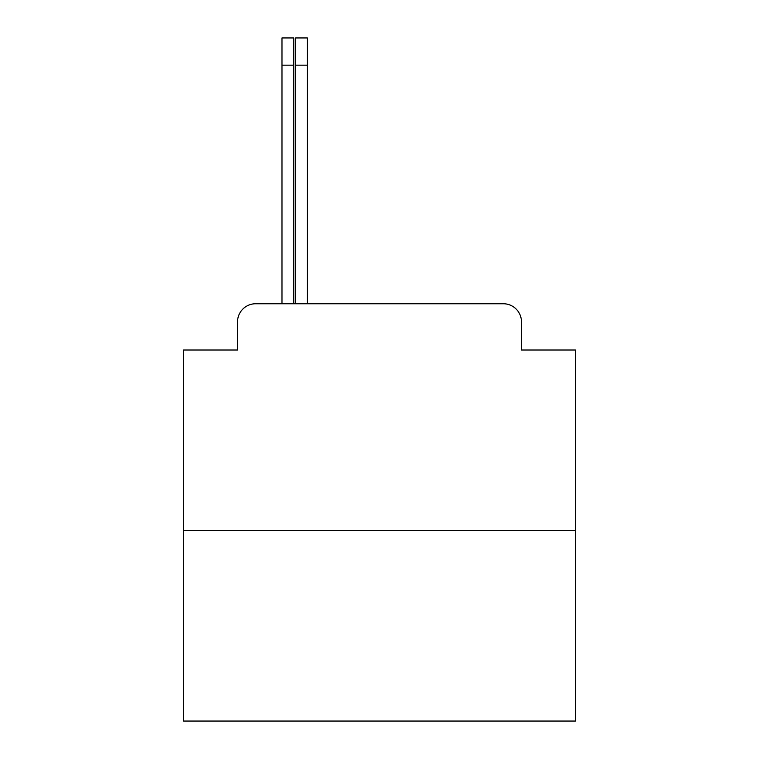 <?xml version="1.0" encoding="UTF-8"?>
<svg xmlns="http://www.w3.org/2000/svg" width="759" height="759" viewBox="0 0 759 759"><rect width="100%" height="100%" fill="white"/><g stroke="black" fill="none" stroke-linecap="round" stroke-linejoin="round"><path stroke-width="1.14" d="M237.529 321.892L237.529 350.013L237.529 321.892A18.14 18.14 0 0 1 255.669 303.752L295.583 303.752L295.583 37.95L307.376 37.95L307.376 303.752L308.742 303.752M575.445 530.541L183.555 530.541L183.555 721.05L575.445 721.05L575.445 350.013L521.471 350.013L521.471 321.892A18.14 18.14 0 0 0 503.331 303.752L255.669 303.752M183.555 530.541L183.555 350.013L237.529 350.013M521.471 340.041L521.471 350.013M450.258 303.752L503.331 303.752M281.978 303.752L281.978 37.95L293.771 37.95L293.771 303.752M281.978 65.17L293.771 65.17M295.583 65.17L307.376 65.17"/></g></svg>
